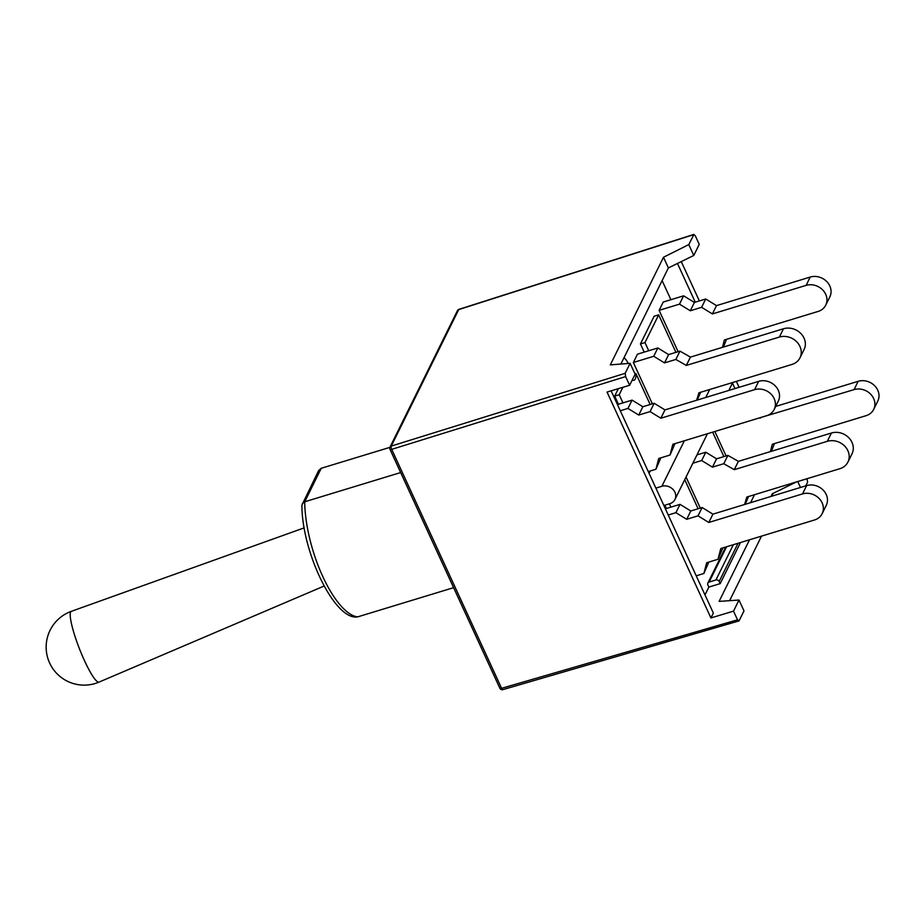 <?xml version="1.0" encoding="UTF-8"?>
<svg xmlns="http://www.w3.org/2000/svg" width="924" height="924" viewBox="0 0 924 924"><rect width="100%" height="100%" fill="white"/><g stroke="black" fill="none" stroke-linecap="round" stroke-linejoin="round"><path stroke-width="1.39" d="M754.515 494.698L750.577 502.679M740.494 542.527L720.189 583.633L708.87 587.075L705 594.906M662.115 280.607L670.893 299.688M664.853 505.197L666.377 508.512M726.091 455.936L714.841 431.485M700.323 508.084L686.035 477.027M650.196 470.986L649.064 473.284M618.352 388.669L614.679 396.107L618.433 404.273M623.966 357.807A12.67 4.539 -106.9 0 1 628.239 363.467M678.135 351.686L659.124 310.349L663.236 302.033L683.61 295.819L679.498 304.146L690.286 310.764L701.605 307.311L712.392 313.929L806.109 285.377A15.211 13.271 26.3 0 1 822.556 289.801A15.211 13.271 26.3 0 1 825.744 305.151A15.211 13.271 26.3 0 1 818.098 311.446L724.381 339.986L722.464 347.343M652.367 403.834L633.356 362.497L637.468 354.169L657.842 347.967L653.73 356.283L664.518 362.901L675.837 359.459L686.324 365.419L779.371 337.075A15.962 13.929 26.3 0 1 796.638 341.718A15.962 13.929 26.3 0 1 799.976 357.831A15.962 13.929 26.3 0 1 791.949 364.449L698.914 392.792L696.627 400.254M675.929 352.356L658.673 314.841L654.146 316.216L640.447 343.959L644.201 352.125M684.361 440.771L661.861 486.301A10.141 8.847 26.3 0 1 672.822 489.246A10.141 8.847 26.3 0 1 674.947 499.48A10.141 8.847 26.3 0 1 669.854 503.672L663.871 505.497M661.861 486.301L655.878 488.126M622.868 387.306L619.207 394.721L622.961 402.887M619.207 394.721L614.679 396.107M634.927 373.804L635.908 373.504L650.161 404.504M632.247 379.983A12.67 4.539 73.1 0 0 633.956 380.261A12.67 4.539 73.1 0 0 635.262 379.002A12.67 4.539 73.1 0 0 635.908 373.504M698.117 508.754L684.73 479.66M669.38 503.823L670.905 507.137M723.885 456.606L712.635 432.155M658.673 314.841L644.975 342.573L640.447 343.959M644.975 342.573L648.729 350.739M620.304 410.764L627.962 408.431L638.75 415.049L650.069 411.607L660.856 418.226L754.573 389.674A15.211 13.271 26.3 0 1 771.02 394.086A15.211 13.271 26.3 0 1 774.208 409.436A15.211 13.271 26.3 0 1 766.562 415.731L672.845 444.282L670.05 455.035L658.731 458.489L655.936 469.242L648.267 471.575M617.451 404.562L632.074 400.115L627.962 408.431M632.074 400.115L642.861 406.733L638.75 415.049M642.861 406.733L654.18 403.28L650.069 411.607M654.18 403.28L664.968 409.898L660.856 418.226M664.968 409.898L758.685 381.346A15.211 13.271 26.3 0 1 775.132 385.77A15.211 13.271 26.3 0 1 778.32 401.12L774.208 409.436M674.959 443.636L670.05 455.035M660.845 457.842L655.936 469.242M633.356 362.497L653.73 356.283M657.842 347.967L668.63 354.585L664.518 362.901M668.63 354.585L679.949 351.132L675.837 359.459M679.949 351.132L690.436 357.103L686.324 365.419M690.436 357.103L783.483 328.759A15.962 13.929 26.3 0 1 800.75 333.402A15.962 13.929 26.3 0 1 804.088 349.515L799.976 357.831M700.635 392.261L697.204 400.08M659.124 310.349L679.498 304.146M683.61 295.819L694.398 302.437L690.286 310.764M694.398 302.437L705.717 298.995L701.605 307.311M705.717 298.995L716.504 305.613L712.392 313.929M716.504 305.613L810.221 277.061A15.211 13.271 26.3 0 1 826.668 281.474A15.211 13.271 26.3 0 1 829.856 296.823L825.744 305.151M726.495 339.351L723.4 347.054M620.882 364.044L668.387 267.914L693.774 255.463L699.249 244.375L695.252 235.689L693.705 234.627L458.697 309.598L391.256 446.084L625.178 373.308L630.11 363.328L610.314 364.876L663.49 257.253L688.773 244.606L693.97 234.373L458.951 309.355A2.529 2.529 0 0 0 457.449 310.649A2.529 2.206 -153.7 0 1 458.697 309.598A2.529 0.889 -107.7 0 1 458.951 309.355M625.178 373.308L625.629 376.588L391.707 449.364L501.605 688.311L737.514 619.831L733.517 611.145L710.926 617.937L607.045 392.065L629.625 385.273L635.111 374.185L630.11 363.328M710.926 617.937L713.34 613.051L611.134 390.84M737.514 619.831L739.061 620.893L743.993 610.914L738.992 600.046L719.103 601.397L749.549 539.766M770.951 496.465L772.279 493.774L773.203 495.784M761.515 536.128L729.614 600.681M734.996 388.565L732.466 383.067M695.264 302.171L677.465 263.467M681.265 261.596L699.352 300.924M736.359 381.381L739.096 387.318M457.449 310.649L389.997 447.135A2.529 2.206 -153.7 0 1 391.256 446.084A2.529 0.936 -107.3 0 0 391.707 449.364A2.529 0.843 155.3 0 1 389.974 449.318L499.872 688.253A2.529 0.843 155.3 0 0 501.605 688.311A2.529 0.924 73.8 0 0 502.875 689.627L739.061 620.893M733.517 611.145L738.992 600.046M805.786 485.851L807.588 482.213L807.033 478.701M800.484 487.468L797.747 481.531M796.453 481.924L772.279 493.774M625.629 376.588L629.625 385.273M693.774 255.463L688.773 244.606M668.387 267.914L663.49 257.253M738.057 543.266L719.184 581.462A2.529 2.206 -153.7 0 0 715.927 579.983L709.135 582.051A2.529 2.206 -153.7 0 0 707.865 584.904L708.87 587.075M719.184 581.462L720.189 583.633M302.24 503.719L304.712 501.778A77.304 27.662 73.1 0 0 322.73 576.426A77.304 27.662 73.1 0 0 357.646 616.886L355.832 617.036C333.114 617.451 301.721 550.277 301.929 505.116L318.641 470.535L321.263 468.272L389.893 447.366M357.646 616.886L453.603 587.664M321.263 468.272L304.712 501.778L400.658 472.557M324.093 586.047L99.099 682.074A37.999 6.098 -111.4 0 1 99.099 682.074A37.999 6.098 -111.4 0 1 82.005 655.035A37.999 6.098 -111.4 0 1 70.212 614.148A37.999 6.098 -111.4 0 1 71.321 611.33A37.999 6.098 -111.4 0 1 71.344 611.33L304.192 527.858M668.248 515.014L675.906 512.681L686.694 519.3L698.013 515.846L708.8 522.464L802.529 493.913A15.211 13.271 26.3 0 1 818.976 498.336A15.211 13.271 26.3 0 1 822.152 513.686A15.211 13.271 26.3 0 1 814.518 519.981L720.789 548.533L717.994 559.286L706.675 562.739L703.88 573.492L696.222 575.825M665.396 508.812L680.018 504.354L675.906 512.681M680.018 504.354L690.806 510.972L686.694 519.3M690.806 510.972L702.125 507.53L698.013 515.846M702.125 507.53L712.912 514.148L708.8 522.464M712.912 514.148L806.64 485.597A15.211 13.271 26.3 0 1 823.088 490.009A15.211 13.271 26.3 0 1 826.264 505.359L822.152 513.686M722.903 547.886L717.994 559.286M708.789 562.092L703.88 573.492M692.861 463.224L701.674 460.533L712.462 467.151L723.781 463.709L734.268 469.669L827.315 441.326A15.962 13.929 26.3 0 1 844.582 445.969A15.962 13.929 26.3 0 1 847.92 462.081A15.962 13.929 26.3 0 1 839.904 468.687L746.858 497.031L744.571 504.504M696.973 454.897L705.786 452.217L701.674 460.533M705.786 452.217L716.574 458.835L712.462 467.151M716.574 458.835L727.893 455.382L723.781 463.709M727.893 455.382L738.38 461.353L734.268 469.669M738.38 461.353L831.427 433.01A15.962 13.929 26.3 0 1 848.694 437.641A15.962 13.929 26.3 0 1 852.032 453.765L847.92 462.081M748.579 496.511L745.148 504.331M759.747 417.81L854.065 389.628A15.211 13.271 26.3 0 1 870.512 394.04A15.211 13.271 26.3 0 1 873.688 409.39A15.211 13.271 26.3 0 1 866.054 415.684L772.325 444.236L770.42 451.593M760.66 417.533L760.337 418.179M775.686 406.433L858.177 381.3A15.211 13.271 26.3 0 1 874.624 385.724A15.211 13.271 26.3 0 1 877.8 401.074L873.688 409.39M774.439 443.589L771.355 451.305M709.69 389.501L705.751 397.47M758.685 381.346L754.573 389.674M783.483 328.759L779.371 337.075M810.221 277.061L806.109 285.377M715.927 579.983L733.356 544.698M726.564 546.765L709.135 582.051M806.64 485.597L802.529 493.913M831.427 433.01L827.315 441.326M858.177 381.3L854.065 389.628M732.755 382.478L728.817 390.448M707.426 433.749L674.947 499.48M707.865 583.102L725.675 547.043M389.997 447.135A2.529 2.529 0 0 0 389.974 449.318M499.872 688.253A2.529 2.529 0 0 0 502.875 689.627M70.651 611.584A38.011 38.011 0 0 0 46.2 645.275A38.011 38.011 0 0 0 98.198 682.443"/></g></svg>

